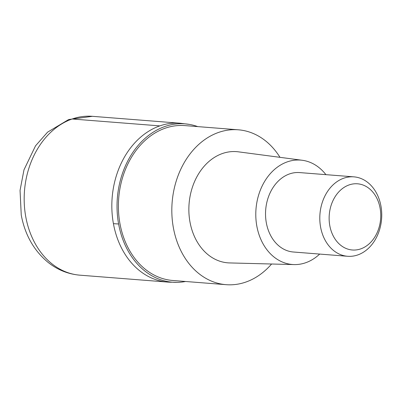 <?xml version="1.0" encoding="UTF-8"?>
<svg xmlns="http://www.w3.org/2000/svg" width="401" height="401" viewBox="0 0 401 401"><rect width="100%" height="100%" fill="white"/><g stroke="black" fill="none" stroke-linecap="round" stroke-linejoin="round"><path stroke-width="0.6" d="M172.33 282.204A79.669 61.829 -85.5 0 1 167.533 282.068A79.669 61.829 -85.5 0 1 113.418 223.648A79.669 61.829 -85.5 0 1 180.029 123.217A79.669 61.829 94.5 0 0 113.418 223.648A79.669 61.829 94.5 0 0 167.533 282.068A79.669 61.829 94.5 0 0 172.33 282.204M185.533 281.487A79.428 61.644 -85.5 0 1 177.127 282.364A79.428 61.644 -85.5 0 1 118.611 223.979A79.428 61.644 -85.5 0 1 189.548 124.425A79.428 61.644 -85.5 0 1 197.723 126.606M238.314 129.804L184.881 125.598A77.679 60.28 94.5 0 0 119.939 223.517A77.679 60.28 94.5 0 0 172.696 280.474L226.129 284.68A77.679 60.28 -85.5 0 1 173.367 227.718A77.679 60.28 -85.5 0 1 238.314 129.804A77.679 60.28 -85.5 0 1 279.983 157.327M271.592 264.008A77.679 60.28 -85.5 0 1 226.129 284.68M302.269 160.275L238.359 151.829A55.769 43.278 94.5 0 0 189.969 221.943A55.769 43.278 94.5 0 0 229.618 262.931L294.063 264.585A52.361 40.636 -85.5 0 1 256.83 226.104A52.361 40.636 -85.5 0 1 302.269 160.275A52.361 40.636 -85.5 0 1 325.918 174.656M319.672 254.079A52.361 40.636 -85.5 0 1 294.063 264.585M353.893 176.856L299.627 172.585A39.834 30.912 94.5 0 0 266.324 222.801A39.834 30.912 94.5 0 0 293.382 252.008L347.642 256.279A39.834 30.912 -85.5 0 1 320.589 227.071A39.834 30.912 -85.5 0 1 353.893 176.856A39.834 30.912 -85.5 0 1 380.95 206.064A39.834 30.912 -85.5 0 1 347.642 256.279M329.792 225.648A33.198 25.759 -85.5 0 1 349.131 184.916A33.198 25.759 -85.5 0 1 380.093 208.144A33.198 25.759 -85.5 0 1 360.755 248.876A33.198 25.759 -85.5 0 1 329.792 225.648M72.175 118.997L159.834 125.894M25.759 216.751A79.669 61.829 94.5 0 0 79.874 275.171C68.16 274.154 57.574 269.898 48.115 262.404C33.915 250.635 24.962 234.856 21.253 215.061L20.05 190.41L23.985 169.834L35.534 145.824L47.589 132.145L68.666 119.533L92.37 116.32A79.669 61.829 94.5 0 0 25.759 216.751M118.611 223.979A132.781 26.987 169.7 0 1 113.418 223.648M177.122 282.364L167.533 282.068L79.874 275.171M189.548 124.425L180.029 123.217L92.37 116.32"/></g></svg>
